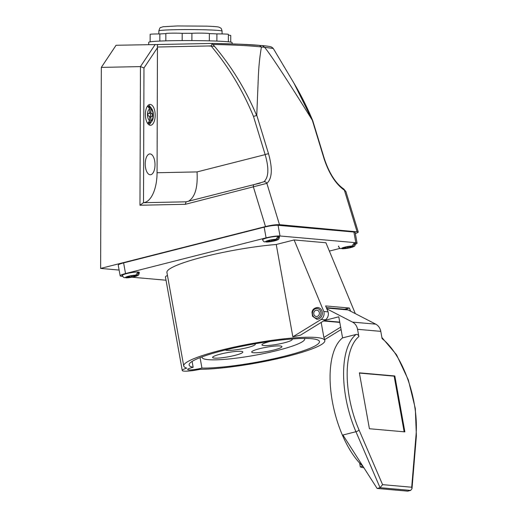 <?xml version="1.0" encoding="UTF-8"?>
<svg xmlns="http://www.w3.org/2000/svg" width="517" height="517" viewBox="0 0 517 517"><rect width="100%" height="100%" fill="white"/><g stroke="black" fill="none" stroke-linecap="round" stroke-linejoin="round"><path stroke-width="0.78" d="M119.117 270.061L100.621 268.426L101.319 67.397L140.456 66.596L139.971 205.236L185.299 204.312L266.862 183.348C272.136 178.565 272.698 168.723 268.556 153.827L256.768 115.226L258.222 79.76C258.597 67.927 259.67 57.012 261.434 47.015L259.301 45.315C248.418 44.436 232.747 43.803 212.274 43.422L158.454 44.52L212.254 43.415L212.086 44.1L212.926 44.456C233.942 44.901 250.112 45.735 261.434 46.95M158.499 44.52L116.079 45.257L101.319 67.397M355.341 233.555C357.344 232.889 358.313 232.359 358.242 231.952L279.484 224.669L266.862 183.348A2.604 2.346 54.9 0 0 263.877 181.797L254.086 184.575A2.604 1.176 75.7 0 0 253.996 184.588L260.271 183.108M212.261 43.415L239.649 44.184L262.571 45.593C270.714 46.427 271.27 46.95 271.748 47.157L273.28 48.462L293.992 83.237C301.068 95.128 307.298 107.562 312.695 120.551L324.398 158.874A2.604 0.511 163 0 0 324.081 158.738L312.294 120.131C286.159 78.241 270.249 53.955 264.555 47.293L261.434 47.015M253.989 184.595A2.604 1.176 75.7 0 0 253.414 187.012L265.486 226.549C271.302 225.173 275.968 224.546 279.484 224.669M265.486 226.549L100.621 268.426M273.28 48.462L264.555 47.293M264.51 47.221L262.345 45.586M150.331 104.453A10.424 4.886 -91.2 0 1 155.184 115.297A10.424 4.886 -91.2 0 1 150.512 125.295A10.424 4.886 -91.2 0 1 145.406 114.968A10.424 4.886 -91.2 0 1 150.079 104.44A10.424 4.886 -91.2 0 1 150.331 104.453M150.156 153.93A10.424 4.886 -91.2 0 1 155.016 164.509A10.424 4.886 -91.2 0 1 150.337 174.765A10.424 4.886 -91.2 0 1 145.561 167.792A10.424 4.886 -91.2 0 1 146.977 156.14A10.424 4.886 -91.2 0 1 149.911 153.917A10.424 4.886 -91.2 0 1 150.156 153.93M157.065 172.736L157.459 47.015L211.039 45.916C228.585 66.809 242.738 90.313 253.492 116.422L265.156 154.622L197.042 171.915L157.065 172.736A31.278 14.663 -91.2 0 1 143.506 202.69L143.972 67.96L140.456 66.596L155.21 44.456M268.556 153.827A2.604 0.511 -17 0 0 265.156 154.622C269.131 168.348 268.704 177.409 263.877 181.797M197.042 171.915C197.914 187.412 195.064 197.184 188.479 201.229M186.165 201.817L143.506 202.69M256.768 115.226L256.639 115.498C245.614 89.292 231.047 65.607 212.926 44.456M253.492 116.422L256.639 115.498M253.905 184.621L186.107 201.83L185.299 204.312M143.403 202.696L139.971 205.236M158.545 44.52C157.446 44.624 157.084 45.451 157.459 47.015M211.039 45.916L212.086 44.1M150.479 107.232A10.424 4.886 88.8 0 0 148.592 104.977M148.999 124.823A10.424 4.886 88.8 0 0 150.79 122.484M312.294 120.131L293.999 83.25M324.398 158.874C329.264 173.344 335.662 183.348 343.592 188.886L345.879 191.523L344.4 190.211C335.83 184.201 329.058 173.712 324.081 158.738M343.592 188.892A2.604 2.029 121.7 0 1 344.4 190.211L357.021 231.532M214.568 46.343A32.584 1.473 -179.8 0 0 208.351 45.974M150.13 41.838L150.156 34.348A9.48 0.427 0.2 0 1 159.85 33.954A35.97 1.622 0.2 0 1 165.854 33.644M165.828 40.862L165.854 33.547A9.48 0.427 0.2 0 1 171.806 33.166A9.48 0.427 0.2 0 1 182.184 33.308A35.97 1.622 0.2 0 1 191.917 33.295A9.48 0.427 0.2 0 1 202.561 33.153A9.48 0.427 0.2 0 1 209.366 33.592A9.48 0.427 0.2 0 1 209.359 33.599A35.97 1.622 0.2 0 1 216.901 33.909A9.48 0.427 0.2 0 1 228.391 34.368L228.365 41.819M228.391 35.188A9.48 0.427 0.2 0 1 230.75 35.479L230.724 42.123M216.901 33.909L216.875 41.102M209.34 40.856L209.366 33.592L209.333 40.856M191.917 33.295L191.891 40.591M182.184 33.308L182.158 40.591M159.85 33.954L159.831 41.082M232.127 43.913L232.133 42.614A41.709 1.881 -179.8 0 0 227.26 41.709A41.709 1.881 -179.8 0 0 202.632 40.707A41.709 1.881 -179.8 0 0 170.862 40.733A41.709 1.881 -179.8 0 0 150.55 41.774A41.709 1.881 -179.8 0 0 148.722 42.323L148.715 44.591M349.641 246.661L349.731 247.171L350.894 247.313L348.639 247.889L347.631 247.798L347.489 247.016M341.724 248.671L347.631 247.798M349.731 247.171L353.182 246.182L355.063 243.578L353.796 243.901M345.123 247.236L345.182 247.585L344.115 247.488L346.371 246.919L351.948 246.073L353.835 243.468A8.55 1.189 -10.2 0 1 355.063 243.578M345.182 247.585L340.716 248.632M348.639 247.889L348.464 246.926M316.566 316.514A3.186 2.811 95.1 0 1 316.301 316.501A3.186 2.811 95.1 0 1 313.78 313.082A3.186 2.811 95.1 0 1 316.856 310.161A3.186 2.811 95.1 0 1 319.39 313.425A3.186 2.811 95.1 0 1 316.566 316.514M149.284 113.346A1.305 0.614 88.8 0 0 149.671 113.669L152.521 113.721L152.509 116.325L151.5 116.235A1.305 0.614 -91.2 0 0 151.468 116.235A1.305 0.614 -91.2 0 0 150.886 117.482L150.874 120.771L149.025 123.401A8.55 4.007 -91.2 0 1 147.797 123.285L149.652 120.655A5.997 2.811 -91.2 0 1 147.481 114.619A5.997 2.811 -91.2 0 1 149.691 108.971L149.678 112.17A1.305 0.614 -91.2 0 1 149.096 113.417A1.305 0.614 -91.2 0 1 149.064 113.417L149.096 113.417M151.507 113.63A1.305 0.614 -91.2 0 1 150.906 112.273L150.912 109.068L149.083 106.515L149.077 107.174M149.652 120.655L149.659 117.378A1.305 0.614 -91.2 0 0 149.058 116.021L147.985 115.924L147.991 113.32L149.064 113.417M147.662 123.46A8.602 4.033 88.8 0 0 148.172 123.518C150.647 122.736 151.901 121.947 151.933 121.146C153.161 119.556 153.581 116.674 153.187 112.506C152.36 109.249 151.255 107.362 149.872 106.838L149.083 106.515A8.55 4.007 -91.2 0 0 148.715 106.399A8.55 4.007 -91.2 0 0 147.856 106.412L149.691 108.971M149.025 122.477L149.025 123.401M151.436 116.235L149.659 116.273A1.305 0.614 88.8 0 0 149.626 116.273A1.305 0.614 88.8 0 0 149.439 116.344M149.671 113.669L150.68 113.759L150.667 116.254M152.521 113.721L150.68 113.759M133.451 275.716L133.541 276.227L134.704 276.369L132.449 276.944L131.441 276.853L131.299 276.065M125.534 277.719L131.441 276.853M133.541 276.227L136.992 275.231L138.873 272.633L137.606 272.95M128.933 276.285L128.992 276.634L127.925 276.543L130.181 275.968L135.758 275.128L137.645 272.524A8.55 1.189 -10.2 0 1 138.873 272.633M128.992 276.634L124.526 277.681M132.449 276.944L132.274 275.981M277.803 237.135L279.051 236.818A8.55 1.189 169.8 0 0 277.836 236.708L275.955 239.306L270.423 240.159L268.168 240.735L269.176 240.819L269.118 240.489M264.73 241.878L269.176 240.819M271.483 240.25L271.625 241.038L274.954 240.56L273.726 240.405L277.164 239.423L279.051 236.818M271.625 241.038L265.732 241.904M272.692 241.129L272.517 240.153M377.126 488.449L407.7 491.15L410.634 490.407L380.06 487.699L377.126 488.449L342.933 435.023L355.942 431.714A71.682 32.261 -104.3 0 1 356.116 334.441L342.577 337.879A71.682 32.261 75.7 0 0 331.836 398.458A71.682 32.261 75.7 0 0 363.031 466.424M394.826 375.975L359.36 372.841L369.409 428.729L404.876 431.869L394.826 375.975L394.148 376.15L404.158 431.805M357.551 329.303L358.856 336.586A69.078 31.085 75.7 0 0 359.057 430.028L382.586 484.649L411.706 487.227L416.036 435.068A69.078 31.085 75.7 0 0 382.095 338.641L380.783 331.358L357.551 329.303A10.424 9.196 -84.9 0 0 352.497 322.097L375.73 324.153A10.424 9.196 95.1 0 1 380.783 331.358M342.577 337.879L338.79 316.811L324.366 320.475L300.474 335.165L292.848 336.838L276.246 244.483L294.115 239.946L323.804 311.486A6.779 5.978 95.1 0 1 321.147 319.448L292.848 336.838M326.317 307.615L346.216 309.373A6.779 5.978 95.1 0 1 348.199 309.954L375.73 324.153M344.619 309.231L349.35 308.029L325.62 305.935L326.841 308.862L352.497 322.097M326.841 308.862L328.082 311.861A6.779 5.978 95.1 0 1 325.426 319.823L324.366 320.475M356.116 334.441C357.551 334.286 358.468 334.997 358.856 336.586M362.863 466.269L360.323 466.916L359.625 463.045M363.903 467.782A61.775 27.802 -104.3 0 1 360.323 466.916M410.634 490.407L411.991 488.714L411.706 487.227M359.057 430.028A2.604 0.775 156.7 0 1 355.942 431.714L380.06 487.699L382.586 484.649M324.508 338.868L323.881 337.459L321.18 322.434M340.651 327.151L323.881 337.459M341.078 329.549L324.67 339.637M328.082 311.861L323.804 311.486M325.426 319.823L321.147 319.448M355.321 313.625L325.917 242.757L294.115 239.946M349.35 308.029L350.675 311.228M359.399 373.074L394.148 376.15M304.435 338.461A52.133 7.251 -10.2 0 1 304.675 338.965A52.133 7.251 -10.2 0 1 277.823 350.352A52.133 7.251 -10.2 0 1 202.057 357.415A52.133 7.251 -10.2 0 1 202.102 356.859M241.058 351.347A15.381 2.139 -10.2 0 1 242.68 351.741A15.381 2.139 -10.2 0 1 228.12 356.833A15.381 2.139 -10.2 0 1 212.707 357.131A15.381 2.139 -10.2 0 1 224.876 353.098A15.381 2.139 -10.2 0 1 241.058 351.347M254.752 343.831A15.381 2.139 -10.2 0 1 255.282 344.257A15.381 2.139 -10.2 0 1 247.365 347.618A15.381 2.139 -10.2 0 1 225.27 350.003M291.653 339.023A15.381 2.139 -10.2 0 1 292.189 339.449A15.381 2.139 -10.2 0 1 284.272 342.81A15.381 2.139 -10.2 0 1 261.919 344.891A15.381 2.139 -10.2 0 1 270.643 341.33M274.023 349.977A15.381 2.139 -10.2 0 1 251.669 352.058A15.381 2.139 -10.2 0 1 266.429 347.23A15.381 2.139 -10.2 0 1 281.946 346.616A15.381 2.139 -10.2 0 1 274.023 349.977M200.06 357.628L201.934 368.065A66.208 9.209 169.8 0 0 275.509 358.371A66.208 9.209 169.8 0 0 319.441 341.55A66.208 9.209 169.8 0 0 252.651 344.206A66.208 9.209 169.8 0 0 189.112 364.983A66.208 9.209 169.8 0 0 193.158 367.29L192.104 361.415M183.729 365.952A71.682 9.965 -10.2 0 1 252.516 343.456A71.682 9.965 -10.2 0 1 324.831 340.587A71.682 9.965 -10.2 0 1 279.245 358.339A71.682 9.965 -10.2 0 1 200.215 369.306A14.864 2.068 -10.2 0 1 182.249 370.476A14.864 2.068 -10.2 0 1 186.76 368.11A71.682 9.965 -10.2 0 1 183.729 365.952L166.92 272.459A71.682 9.965 -10.2 0 1 203.2 256.962A71.682 9.965 -10.2 0 1 276.246 244.483M182.249 370.476L165.44 276.983A14.864 2.068 -10.2 0 1 167.463 275.509M193.158 367.29A9.39 1.305 169.8 0 0 187.639 369.506A9.39 1.305 169.8 0 0 192.583 369.778A9.39 1.305 169.8 0 0 201.934 368.065M122.471 275.742A8.472 1.176 -10.2 0 1 122.135 275.303M262.694 239.604A8.472 1.176 -10.2 0 1 270.766 237.122A8.472 1.176 -10.2 0 1 279.199 236.637M338.654 246.68A8.472 1.176 -10.2 0 1 338.519 246.312M166.022 280.22L132.016 277.215M122.762 276.395L121.392 276.272A10.424 1.448 169.8 0 1 120.157 275.826A10.424 1.448 169.8 0 1 125.528 273.551L266.087 237.852L264.168 227.176A10.424 1.448 -10.2 0 1 278.081 225.322L353.906 232.03A10.424 1.448 -10.2 0 1 355.147 232.476L357.066 243.145A10.424 1.448 169.8 0 0 355.825 242.699L353.906 232.03M340.07 248.373L329.374 251.094M355.534 244.224A10.424 1.448 169.8 0 0 357.066 243.145M278.081 225.322L280.001 235.991L355.825 242.699M280.001 235.991A10.424 1.448 169.8 0 0 266.087 237.852M120.157 275.826L118.238 265.156A10.424 1.448 -10.2 0 1 123.608 262.882L264.168 227.176M143.972 67.96L157.504 47.667M175.638 29.695A31.608 1.428 -179.8 0 0 158.861 30.897C159.527 28.448 160.173 27.311 160.793 27.491L163.042 26.742L177.396 25.953L207.091 26.154C218.853 26.677 218.691 27.078 219.389 27.317C220.578 28.403 221.095 27.007 222.071 31.117A31.608 1.428 -179.8 0 0 175.638 29.695M353.182 246.182A5.997 0.834 -10.2 0 1 350.326 247.662A5.997 0.834 -10.2 0 1 343.042 248.755M341.827 248.645A5.997 0.834 -10.2 0 1 344.697 247.165A5.997 0.834 -10.2 0 1 351.948 246.073M338.777 246.079A8.602 1.196 169.8 0 0 338.59 246.396C339.262 247.908 339.96 248.645 340.677 248.619M350.403 246.887L350.332 246.486M345.718 247.081L345.892 248.031M316.675 318.129A4.821 4.252 -84.9 0 0 320.385 310.827A4.821 4.252 -84.9 0 0 313.011 310.976A4.821 4.252 -84.9 0 0 316.675 318.129M317.16 319.215A5.868 5.176 95.1 0 1 316.663 319.196L312.52 316.242L311.99 312.274C312.216 311.15 312.785 307.983 317.697 307.512A5.868 5.176 95.1 0 1 322.349 313.528A5.868 5.176 95.1 0 1 317.16 319.215M150.912 109.068A5.997 2.811 -91.2 0 1 153.11 115.117A5.997 2.811 -91.2 0 1 150.874 120.771M148.715 106.399L147.817 106.315A8.602 4.033 88.8 0 0 147.313 106.392M150.906 112.273L149.678 112.299M149.659 117.508L150.886 117.482M136.992 275.231A5.997 0.834 -10.2 0 1 134.136 276.718A5.997 0.834 -10.2 0 1 126.852 277.81M125.637 277.7A5.997 0.834 -10.2 0 1 128.507 276.22A5.997 0.834 -10.2 0 1 135.758 275.128M126.368 277.875L126.419 277.875C132.249 277.338 136.042 276.537 137.793 275.451C138.491 275.548 139.002 274.533 139.332 272.407A8.602 1.196 169.8 0 0 126.827 273.571A8.602 1.196 169.8 0 0 122.4 275.451C123.072 276.957 123.77 277.7 124.487 277.674M134.213 275.942L134.142 275.542M129.528 276.136L129.702 277.086M275.955 239.306A5.997 0.834 169.8 0 0 268.672 240.399A5.997 0.834 169.8 0 0 265.816 241.885M267.043 241.988A5.997 0.834 169.8 0 0 274.294 240.896A5.997 0.834 169.8 0 0 277.164 239.423M274.327 239.72L274.398 240.121M269.887 241.271L269.719 240.34M348.199 309.954L326.492 308.035M339.74 322.11L323.978 320.714M381.895 337.511L396.539 354.785L408.307 379.866L415.319 408.52L416.379 435.857A2.604 1.415 -175.3 0 0 416.036 435.068M123.608 262.882L125.528 273.551M186.107 201.83L253.996 184.588M358.242 231.952L345.892 191.516M158.861 30.897L158.848 33.954M222.071 31.117L222.064 33.941M355.522 243.352C355.192 245.478 354.681 246.493 353.983 246.402C352.245 247.481 348.439 248.289 342.558 248.826M345.259 247.197L345.337 247.637M318.433 307.576L317.697 307.512M317.399 319.26L316.663 319.196M149.626 116.273L151.468 116.235M122.335 275.109L122.4 275.451M129.069 276.252L129.147 276.692M262.558 239.63C263.25 241.142 263.916 241.872 264.562 241.827L264.691 241.866M279.49 236.586C279.167 238.712 278.65 239.726 277.952 239.636C276.207 240.715 272.414 241.523 266.572 242.059M273.635 239.901L273.726 240.405M269.26 240.457L269.331 240.877M339.798 322.414L323.545 320.979M411.991 488.714L416.379 435.857M324.592 339.275L324.831 340.587M304.675 338.965L304.584 338.454M202.057 357.415L201.966 356.911"/></g></svg>

